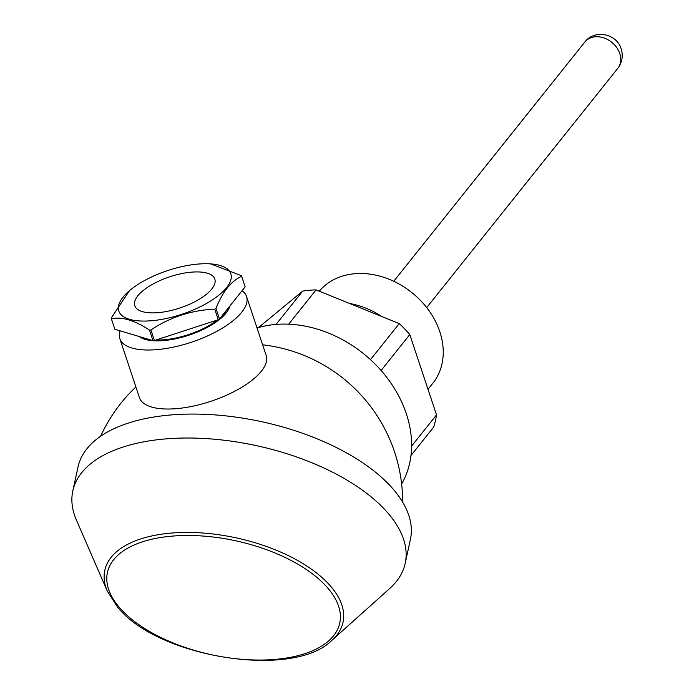<?xml version="1.0" encoding="UTF-8"?>
<svg xmlns="http://www.w3.org/2000/svg" width="694" height="694" viewBox="0 0 694 694"><rect width="100%" height="100%" fill="white"/><g stroke="black" fill="none" stroke-linecap="round" stroke-linejoin="round"><path stroke-width="1.04" d="M119.836 338.672L139.459 397.671A66.771 25.973 -18.4 0 0 177.282 408.575A66.771 25.973 -18.4 0 0 261.378 371.195A66.771 25.973 -18.4 0 0 266.175 355.519L246.552 296.512A66.771 25.973 161.6 0 1 241.755 312.187A66.771 25.973 161.6 0 1 174.194 346.965A66.771 25.973 161.6 0 1 119.836 338.672A66.771 25.973 161.6 0 1 120.097 330.838M242.076 290.708A66.771 25.973 161.6 0 1 246.552 296.512M401.644 484.048A112.463 88.858 -141.4 0 0 385.474 375.732A112.463 88.858 -141.4 0 0 274.989 324.506A112.463 88.858 -141.4 0 0 257.014 327.976M78.049 466.906A170.091 83.306 12.3 0 1 214.203 414.839A170.091 83.306 12.3 0 1 393.403 489.4A170.091 83.306 -167.7 0 1 410.414 539.429L405.192 563.381A170.091 83.306 -167.7 0 0 388.18 513.343A170.091 83.306 12.3 0 0 208.972 438.79A170.091 83.306 12.3 0 0 72.818 490.858L78.049 466.906M107.362 591.236L117.303 606.686C156.766 657.513 293.666 679.565 331.975 640.25A121.918 59.71 -167.7 0 0 330.83 586.43A121.918 59.71 -167.7 0 0 182.774 532.48A121.918 59.71 -167.7 0 0 107.362 591.236L76.401 520.058A170.091 83.306 12.3 0 1 72.818 490.858M331.975 640.25L389.776 588.434A170.091 83.306 -167.7 0 0 405.192 563.381M164.166 340.537A49.205 19.137 -18.4 0 0 229.801 306.071A49.205 19.137 -18.4 0 1 226.14 312.994A49.205 19.137 -18.4 0 1 182.288 337.171A49.205 19.137 -18.4 0 1 139.294 336.555A49.205 19.137 161.6 0 0 164.166 340.537M217.395 320.003A47.444 18.46 -18.4 0 1 164.842 339.696A47.444 18.46 161.6 0 1 156.037 339.982M221.412 316.585A47.444 18.46 -18.4 0 0 226.843 309.776M153.01 340.641L114.857 329.268L111.344 318.702C122.101 316.603 134.818 320.394 149.496 330.075L153.01 340.641A68.532 26.658 161.6 0 0 154.415 340.511L218.246 319.726A68.532 26.658 -18.4 0 0 219.478 318.997L245.156 286.848A68.532 26.658 -18.4 0 0 244.991 286.249L241.469 275.674A68.532 26.658 161.6 0 1 241.642 276.273L245.156 286.848M197.391 264.128A59.042 22.971 -18.4 0 0 131.305 289.164A59.042 22.971 -18.4 0 0 152.229 320.671A59.042 22.971 -18.4 0 0 223.936 290.613A59.042 22.971 -18.4 0 0 207.714 263.755A59.042 22.971 -18.4 0 0 197.391 264.128M131.305 289.164L129.526 290.578L111.17 318.104A68.532 26.658 161.6 0 0 111.344 318.702M154.415 340.511L150.893 329.945A68.532 26.658 161.6 0 1 150.19 330.006A68.532 26.658 161.6 0 1 149.496 330.075M219.478 318.997L215.955 308.431A68.532 26.658 161.6 0 1 214.732 309.16L218.246 319.726M150.893 329.945C170.212 317.123 191.492 310.192 214.732 309.16M215.955 308.431C222.566 291.818 231.119 281.096 241.642 276.273M241.469 275.674L210.438 263.824L207.714 263.755M137.828 295.817A42.169 16.404 161.6 0 1 180.492 273.844A42.169 16.404 161.6 0 1 214.828 279.092A42.169 16.404 161.6 0 1 211.8 288.99A42.169 16.404 161.6 0 1 169.128 310.955A42.169 16.404 161.6 0 1 134.792 305.716A42.169 16.404 161.6 0 1 137.828 295.817M319.283 291.176A73.096 57.758 -141.4 0 1 384.519 277.557A73.096 57.758 -141.4 0 1 439.814 331.732A73.096 57.758 38.6 0 1 432.822 383.27L428.007 389.291M381.917 316.577A73.096 57.758 -141.4 0 0 349.724 303.521M381.101 370.501L409.798 334.56L436.526 414.908A105.427 83.306 38.6 0 1 433.672 427.096L410.961 455.533M409.798 334.56A105.427 83.306 -141.4 0 0 399.25 323.604L370.466 359.639M288.678 324.176L316.074 289.884L399.25 323.604M316.074 289.884A105.427 83.306 -141.4 0 0 302.671 291.116L276.073 324.41M258.602 327.507L302.671 291.116M436.526 414.908L411.585 446.129M119.325 607.389A118.891 58.235 -167.7 0 0 276.273 659.3A118.891 58.235 -167.7 0 0 327.863 588.139A118.891 58.235 -167.7 0 0 170.915 536.228A118.891 58.235 -167.7 0 0 119.325 607.389M393.741 281.278L584.799 42.074A21.089 16.665 38.6 0 1 603.633 37.84A21.089 16.665 38.6 0 1 619.768 53.525A21.089 16.665 38.6 0 1 617.747 68.394L426.697 307.598M135.894 386.957A158.145 158.145 0 0 0 100.639 436.231M402.65 502.135A158.145 158.145 0 0 0 262.618 344.805M584.799 42.074C594.307 29.07 616.827 33.52 621.182 48.91C623.325 55.988 622.18 62.486 617.747 68.394"/></g></svg>
